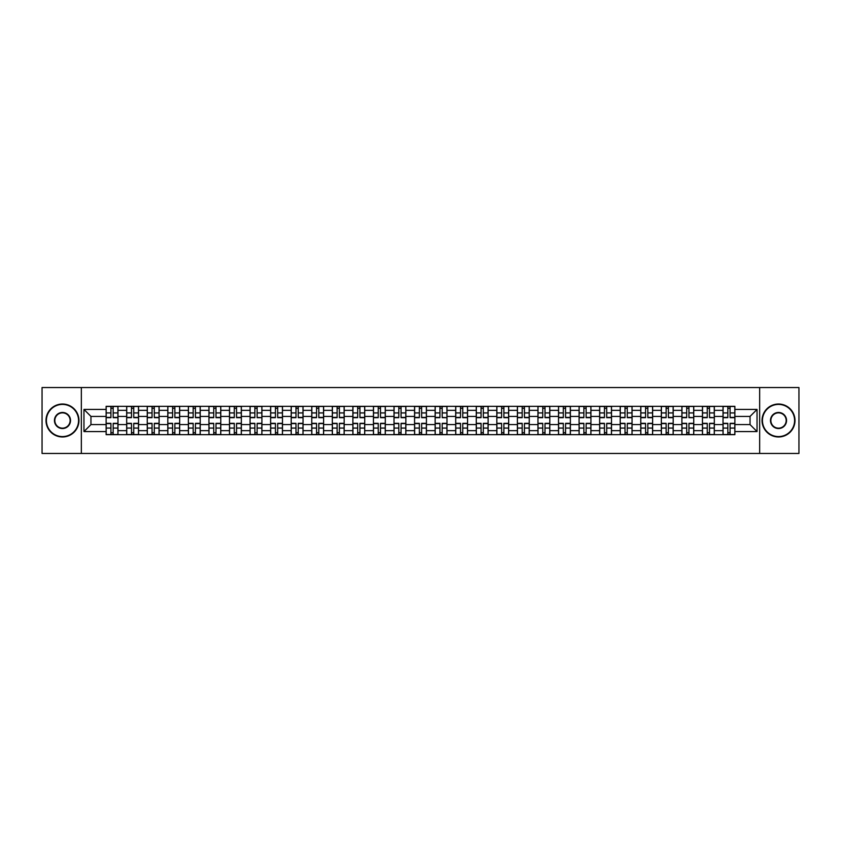 <?xml version="1.0" encoding="UTF-8"?>
<svg xmlns="http://www.w3.org/2000/svg" width="841" height="841" viewBox="0 0 841 841"><rect width="100%" height="100%" fill="white"/><g stroke="black" fill="none" stroke-linecap="round" stroke-linejoin="round"><path stroke-width="1.26" d="M759.665 453.457L798.95 453.457L798.95 387.543L42.05 387.543L42.05 453.457L759.665 453.457L759.665 387.543M126.676 434.671L126.676 410.345L117.982 410.345L117.982 434.671M117.982 410.345L117.982 406.329M126.676 410.345L126.676 406.329M138.544 406.329L138.544 434.671M147.238 434.671L147.238 406.329M159.107 406.329L159.107 434.671M167.801 434.671L167.801 406.329M179.669 406.329L179.669 434.671M188.363 434.671L188.363 406.329M200.232 406.329L200.232 434.671M208.936 434.671L208.936 406.329M220.794 406.329L220.794 434.671M229.498 434.671L229.498 406.329M241.356 406.329L241.356 434.671M250.061 434.671L250.061 406.329M261.919 406.329L261.919 434.671M270.623 434.671L270.623 406.329M282.481 406.329L282.481 434.671M291.186 434.671L291.186 406.329M303.054 406.329L303.054 434.671M311.748 434.671L311.748 406.329M323.617 406.329L323.617 434.671M332.311 434.671L332.311 406.329M344.179 406.329L344.179 434.671M352.873 434.671L352.873 406.329M364.742 406.329L364.742 434.671M373.446 434.671L373.446 406.329M385.304 406.329L385.304 434.671M394.009 434.671L394.009 406.329M405.867 406.329L405.867 434.671M414.571 434.671L414.571 406.329M426.429 406.329L426.429 434.671M435.133 434.671L435.133 406.329M446.991 406.329L446.991 434.671M455.696 434.671L455.696 406.329M467.554 406.329L467.554 434.671M476.258 434.671L476.258 406.329M488.127 406.329L488.127 434.671M496.821 434.671L496.821 406.329M508.689 406.329L508.689 434.671M517.383 434.671L517.383 406.329M529.252 406.329L529.252 434.671M537.946 434.671L537.946 406.329M549.814 406.329L549.814 434.671M558.519 434.671L558.519 406.329M570.377 406.329L570.377 434.671M579.081 434.671L579.081 406.329M590.939 406.329L590.939 434.671M599.644 434.671L599.644 406.329M611.502 406.329L611.502 434.671M620.206 434.671L620.206 406.329M632.064 406.329L632.064 434.671M640.768 434.671L640.768 406.329M652.637 406.329L652.637 434.671M661.331 434.671L661.331 406.329M673.199 406.329L673.199 434.671M681.893 434.671L681.893 406.329M693.762 406.329L693.762 434.671M702.456 434.671L702.456 406.329M714.324 406.329L714.324 434.671M723.018 434.671L723.018 406.329M723.018 424.589L714.324 424.589M702.456 424.589L693.762 424.589M681.893 424.589L673.199 424.589M661.331 424.589L652.637 424.589M640.768 424.589L632.064 424.589M620.206 424.589L611.502 424.589M599.644 424.589L590.939 424.589M579.081 424.589L570.377 424.589M558.519 424.589L549.814 424.589M537.946 424.589L529.252 424.589M517.383 424.589L508.689 424.589M496.821 424.589L488.127 424.589M476.258 424.589L467.554 424.589M455.696 424.589L446.991 424.589M435.133 424.589L426.429 424.589M414.571 424.589L405.867 424.589M394.009 424.589L385.304 424.589M373.446 424.589L364.742 424.589M352.873 424.589L344.179 424.589M332.311 424.589L323.617 424.589M311.748 424.589L303.054 424.589M291.186 424.589L282.481 424.589M270.623 424.589L261.919 424.589M250.061 424.589L241.356 424.589M229.498 424.589L220.794 424.589M208.936 424.589L200.232 424.589M188.363 424.589L179.669 424.589M167.801 424.589L159.107 424.589M147.238 424.589L138.544 424.589M126.676 424.589L117.982 424.589M723.018 416.411L714.324 416.411M702.456 416.411L693.762 416.411M681.893 416.411L673.199 416.411M661.331 416.411L652.637 416.411M640.768 416.411L632.064 416.411M620.206 416.411L611.502 416.411M599.644 416.411L590.939 416.411M579.081 416.411L570.377 416.411M558.519 416.411L549.814 416.411M537.946 416.411L529.252 416.411M517.383 416.411L508.689 416.411M496.821 416.411L488.127 416.411M476.258 416.411L467.554 416.411M455.696 416.411L446.991 416.411M435.133 416.411L426.429 416.411M414.571 416.411L405.867 416.411M394.009 416.411L385.304 416.411M373.446 416.411L364.742 416.411M352.873 416.411L344.179 416.411M332.311 416.411L323.617 416.411M311.748 416.411L303.054 416.411M291.186 416.411L282.481 416.411M270.623 416.411L261.919 416.411M250.061 416.411L241.356 416.411M229.498 416.411L220.794 416.411M208.936 416.411L200.232 416.411M188.363 416.411L179.669 416.411M167.801 416.411L159.107 416.411M147.238 416.411L138.544 416.411M126.676 416.411L117.982 416.411M90.954 424.589L106.113 424.589L106.113 416.411L90.954 416.411L90.954 424.589L83.963 431.57L83.963 409.43L106.113 409.43L106.113 416.411M734.887 416.411L734.887 424.589L750.046 424.589L750.046 416.411L734.887 416.411L734.887 406.329L106.113 406.329L106.113 409.43M734.887 409.43L757.037 409.43L757.037 431.57L734.887 431.57L734.887 424.589M106.113 424.589L106.113 434.671L734.887 434.671L734.887 431.57M106.113 431.57L83.963 431.57M81.335 453.457L81.335 387.543M113.167 432.695L110.928 432.695M110.928 408.305L113.167 408.305M133.73 432.695L131.49 432.695M131.49 408.305L133.73 408.305M154.292 432.695L152.053 432.695M152.053 408.305L154.292 408.305M174.854 432.695L172.615 432.695M172.615 408.305L174.854 408.305M195.417 432.695L193.178 432.695M193.178 408.305L195.417 408.305M215.979 432.695L213.74 432.695M213.74 408.305L215.979 408.305M236.552 432.695L234.303 432.695M234.303 408.305L236.552 408.305M257.115 432.695L254.876 432.695M254.876 408.305L257.115 408.305M277.677 432.695L275.438 432.695M275.438 408.305L277.677 408.305M298.24 432.695L296 432.695M296 408.305L298.24 408.305M318.802 432.695L316.563 432.695M316.563 408.305L318.802 408.305M339.365 432.695L337.125 432.695M337.125 408.305L339.365 408.305M359.927 432.695L357.688 432.695M357.688 408.305L359.927 408.305M380.489 432.695L378.25 432.695M378.25 408.305L380.489 408.305M401.052 432.695L398.813 432.695M398.813 408.305L401.052 408.305M421.625 432.695L419.375 432.695M419.375 408.305L421.625 408.305M442.187 432.695L439.948 432.695M439.948 408.305L442.187 408.305M462.75 432.695L460.511 432.695M460.511 408.305L462.75 408.305M483.312 432.695L481.073 432.695M481.073 408.305L483.312 408.305M503.875 432.695L501.635 432.695M501.635 408.305L503.875 408.305M524.437 432.695L522.198 432.695M522.198 408.305L524.437 408.305M545 432.695L542.76 432.695M542.76 408.305L545 408.305M565.562 432.695L563.323 432.695M563.323 408.305L565.562 408.305M586.124 432.695L583.885 432.695M583.885 408.305L586.124 408.305M606.697 432.695L604.448 432.695M604.448 408.305L606.697 408.305M627.26 432.695L625.021 432.695M625.021 408.305L627.26 408.305M647.822 432.695L645.583 432.695M645.583 408.305L647.822 408.305M668.385 432.695L666.146 432.695M666.146 408.305L668.385 408.305M688.947 432.695L686.708 432.695M686.708 408.305L688.947 408.305M709.51 432.695L707.27 432.695M707.27 408.305L709.51 408.305M730.072 432.695L727.833 432.695M727.833 408.305L730.072 408.305M83.963 409.43L90.954 416.411M750.046 424.589L757.037 431.57M750.046 416.411L757.037 409.43M113.167 417.662L113.167 406.466L117.908 406.466L117.908 417.662L113.167 417.662M110.928 408.179L113.167 408.179M115.08 406.466L106.176 406.466L106.176 417.662L110.928 417.662L110.928 406.466L109.015 406.466M110.928 423.338L110.928 434.534L106.176 434.534L106.176 423.338L110.928 423.338M113.167 432.821L110.928 432.821M109.015 434.534L117.908 434.534L117.908 423.338L113.167 423.338L113.167 434.534L115.08 434.534M133.73 417.662L133.73 406.466L138.471 406.466L138.471 417.662L133.73 417.662M131.49 408.179L133.73 408.179M135.643 406.466L126.739 406.466L126.739 417.662L131.49 417.662L131.49 406.466L129.577 406.466M154.292 417.662L154.292 406.466L159.044 406.466L159.044 417.662L154.292 417.662M152.053 408.179L154.292 408.179M156.205 406.466L147.312 406.466L147.312 417.662L152.053 417.662L152.053 406.466L150.14 406.466M131.49 423.338L131.49 434.534L126.739 434.534L126.739 423.338L131.49 423.338M133.73 432.821L131.49 432.821M129.577 434.534L138.471 434.534L138.471 423.338L133.73 423.338L133.73 434.534L135.643 434.534M152.053 423.338L152.053 434.534L147.312 434.534L147.312 423.338L152.053 423.338M154.292 432.821L152.053 432.821M150.14 434.534L159.044 434.534L159.044 423.338L154.292 423.338L154.292 434.534L156.205 434.534M62.486 436.584A16.084 16.084 0 0 0 78.56 420.5A16.084 16.084 0 0 0 62.486 404.416A16.084 16.084 0 0 0 46.402 420.5A16.084 16.084 0 0 0 62.486 436.584M62.486 404.027A16.473 16.473 0 0 1 78.959 420.5A16.473 16.473 0 0 1 62.486 436.973A16.473 16.473 0 0 1 46.003 420.5A16.473 16.473 0 0 1 62.486 404.027M62.486 428.542A8.042 8.042 0 0 1 54.444 420.5A8.042 8.042 0 0 1 62.486 412.458A8.042 8.042 0 0 1 70.518 420.5A8.042 8.042 0 0 1 62.486 428.542M62.486 412.857A7.643 7.643 0 0 0 54.833 420.5A7.643 7.643 0 0 0 62.486 428.143A7.643 7.643 0 0 0 70.129 420.5A7.643 7.643 0 0 0 62.486 412.857M778.514 436.584A16.084 16.084 0 0 0 794.598 420.5A16.084 16.084 0 0 0 778.514 404.416A16.084 16.084 0 0 0 762.44 420.5A16.084 16.084 0 0 0 778.514 436.584M778.514 404.027A16.473 16.473 0 0 1 794.997 420.5A16.473 16.473 0 0 1 778.514 436.973A16.473 16.473 0 0 1 762.041 420.5A16.473 16.473 0 0 1 778.514 404.027M778.514 428.542A8.042 8.042 0 0 1 770.482 420.5A8.042 8.042 0 0 1 778.514 412.458A8.042 8.042 0 0 1 786.556 420.5A8.042 8.042 0 0 1 778.514 428.542M778.514 412.857A7.643 7.643 0 0 0 770.871 420.5A7.643 7.643 0 0 0 778.514 428.143A7.643 7.643 0 0 0 786.167 420.5A7.643 7.643 0 0 0 778.514 412.857M174.854 417.662L174.854 406.466L179.606 406.466L179.606 417.662L174.854 417.662M172.615 408.179L174.854 408.179M176.768 406.466L167.874 406.466L167.874 417.662L172.615 417.662L172.615 406.466L170.702 406.466M195.417 417.662L195.417 406.466L200.169 406.466L200.169 417.662L195.417 417.662M193.178 408.179L195.417 408.179M197.33 406.466L188.437 406.466L188.437 417.662L193.178 417.662L193.178 406.466L191.264 406.466M215.979 417.662L215.979 406.466L220.731 406.466L220.731 417.662L215.979 417.662M213.74 408.179L215.979 408.179M217.893 406.466L208.999 406.466L208.999 417.662L213.74 417.662L213.74 406.466L211.827 406.466M172.615 423.338L172.615 434.534L167.874 434.534L167.874 423.338L172.615 423.338M174.854 432.821L172.615 432.821M170.702 434.534L179.606 434.534L179.606 423.338L174.854 423.338L174.854 434.534L176.768 434.534M193.178 423.338L193.178 434.534L188.437 434.534L188.437 423.338L193.178 423.338M195.417 432.821L193.178 432.821M191.264 434.534L200.169 434.534L200.169 423.338L195.417 423.338L195.417 434.534L197.33 434.534M213.74 423.338L213.74 434.534L208.999 434.534L208.999 423.338L213.74 423.338M215.979 432.821L213.74 432.821M211.827 434.534L220.731 434.534L220.731 423.338L215.979 423.338L215.979 434.534L217.893 434.534M236.552 417.662L236.552 406.466L241.293 406.466L241.293 417.662L236.552 417.662M234.303 408.179L236.552 408.179M238.455 406.466L229.561 406.466L229.561 417.662L234.303 417.662L234.303 406.466L232.4 406.466M234.303 423.338L234.303 434.534L229.561 434.534L229.561 423.338L234.303 423.338M236.552 432.821L234.303 432.821M232.4 434.534L241.293 434.534L241.293 423.338L236.552 423.338L236.552 434.534L238.455 434.534M257.115 417.388L261.856 417.662L257.115 417.662L257.115 406.466L261.856 406.466L259.217 406.466M261.856 417.388L261.856 406.466M254.876 408.179L257.115 408.179M259.017 406.466L250.124 406.466L250.124 417.662L254.876 417.662L254.876 406.466L252.962 406.466M254.876 423.338L254.876 434.534L250.124 434.534L250.124 423.338L254.876 423.338M257.115 432.821L254.876 432.821M252.962 434.534L261.856 434.534L261.856 423.338L257.115 423.338L257.115 434.534L259.017 434.534M277.677 417.662L277.677 406.466L282.418 406.466L282.418 417.662L277.677 417.662M275.438 408.179L277.677 408.179M279.59 406.466L270.686 406.466L270.686 417.662L275.438 417.662L275.438 406.466L273.525 406.466M275.438 423.338L275.438 434.534L270.686 434.534L270.686 423.338L275.438 423.338M277.677 432.821L275.438 432.821M273.525 434.534L282.418 434.534L282.418 423.338L277.677 423.338L277.677 434.534L279.59 434.534M298.24 417.662L298.24 406.466L302.981 406.466L302.981 417.662L298.24 417.662M296 408.179L298.24 408.179M300.153 406.466L291.249 406.466L291.249 417.662L296 417.662L296 406.466L294.087 406.466M296 423.338L296 434.534L291.249 434.534L291.249 423.338L296 423.338M298.24 432.821L296 432.821M294.087 434.534L302.981 434.534L302.981 423.338L298.24 423.338L298.24 434.534L300.153 434.534M318.802 417.662L318.802 406.466L323.543 406.466L323.543 417.662L318.802 417.662M316.563 408.179L318.802 408.179M320.715 406.466L311.811 406.466L311.811 417.662L316.563 417.662L316.563 406.466L314.65 406.466M339.365 417.662L339.365 406.466L344.116 406.466L344.116 417.662L339.365 417.662M337.125 408.179L339.365 408.179M341.278 406.466L332.384 406.466L332.384 417.662L337.125 417.662L337.125 406.466L335.212 406.466M359.927 417.662L359.927 406.466L364.679 406.466L364.679 417.662L359.927 417.662M357.688 408.179L359.927 408.179M361.84 406.466L352.947 406.466L352.947 417.662L357.688 417.662L357.688 406.466L355.775 406.466M380.489 417.662L380.489 406.466L385.241 406.466L385.241 417.662L380.489 417.662M378.25 408.179L380.489 408.179M382.403 406.466L373.509 406.466L373.509 417.662L378.25 417.662L378.25 406.466L376.337 406.466M401.052 417.662L401.052 406.466L405.804 406.466L405.804 417.662L401.052 417.662M398.813 408.179L401.052 408.179M402.965 406.466L394.072 406.466L394.072 417.662L398.813 417.662L398.813 406.466L396.899 406.466M421.625 417.662L421.625 406.466L426.366 406.466L426.366 417.662L421.625 417.662M419.375 408.179L421.625 408.179M423.528 406.466L414.634 406.466L414.634 417.662L419.375 417.662L419.375 406.466L417.472 406.466M316.563 423.338L316.563 434.534L311.811 434.534L311.811 423.338L316.563 423.338M318.802 432.821L316.563 432.821M314.65 434.534L323.543 434.534L323.543 423.338L318.802 423.338L318.802 434.534L320.715 434.534M337.125 423.338L337.125 434.534L332.384 434.534L332.384 423.338L337.125 423.338M339.365 432.821L337.125 432.821M335.212 434.534L344.116 434.534L344.116 423.338L339.365 423.338L339.365 434.534L341.278 434.534M357.688 423.338L357.688 434.534L352.947 434.534L352.947 423.338L357.688 423.338M359.927 432.821L357.688 432.821M355.775 434.534L364.679 434.534L364.679 423.338L359.927 423.338L359.927 434.534L361.84 434.534M378.25 423.338L378.25 434.534L373.509 434.534L373.509 423.338L378.25 423.338M380.489 432.821L378.25 432.821M376.337 434.534L385.241 434.534L385.241 423.338L380.489 423.338L380.489 434.534L382.403 434.534M398.813 423.338L398.813 434.534L394.072 434.534L394.072 423.338L398.813 423.338M401.052 432.821L398.813 432.821M396.899 434.534L405.804 434.534L405.804 423.338L401.052 423.338L401.052 434.534L402.965 434.534M419.375 423.338L419.375 434.534L414.634 434.534L414.634 423.338L419.375 423.338M421.625 432.821L419.375 432.821M417.472 434.534L426.366 434.534L426.366 423.338L421.625 423.338L421.625 434.534L423.528 434.534M442.187 417.388L446.928 417.662L442.187 417.662L442.187 406.466L446.928 406.466L444.29 406.466M446.928 417.388L446.928 406.466M439.948 408.179L442.187 408.179M444.101 406.466L435.196 406.466L435.196 417.662L439.948 417.662L439.948 406.466L438.035 406.466M439.948 423.338L439.948 434.534L435.196 434.534L435.196 423.338L439.948 423.338M442.187 432.821L439.948 432.821M438.035 434.534L446.928 434.534L446.928 423.338L442.187 423.338L442.187 434.534L444.101 434.534M462.75 417.662L462.75 406.466L467.491 406.466L467.491 417.662L462.75 417.662M460.511 408.179L462.75 408.179M464.663 406.466L455.759 406.466L455.759 417.662L460.511 417.662L460.511 406.466L458.597 406.466M460.511 423.338L460.511 434.534L455.759 434.534L455.759 423.338L460.511 423.338M462.75 432.821L460.511 432.821M458.597 434.534L467.491 434.534L467.491 423.338L462.75 423.338L462.75 434.534L464.663 434.534M483.312 417.662L483.312 406.466L488.053 406.466L488.053 417.662L483.312 417.662M481.073 408.179L483.312 408.179M485.225 406.466L476.321 406.466L476.321 417.662L481.073 417.662L481.073 406.466L479.16 406.466M481.073 423.338L481.073 434.534L476.321 434.534L476.321 423.338L481.073 423.338M483.312 432.821L481.073 432.821M479.16 434.534L488.053 434.534L488.053 423.338L483.312 423.338L483.312 434.534L485.225 434.534M503.875 417.662L503.875 406.466L508.616 406.466L508.616 417.662L503.875 417.662M501.635 408.179L503.875 408.179M505.788 406.466L496.884 406.466L496.884 417.662L501.635 417.662L501.635 406.466L499.722 406.466M501.635 423.338L501.635 434.534L496.884 434.534L496.884 423.338L501.635 423.338M503.875 432.821L501.635 432.821M499.722 434.534L508.616 434.534L508.616 423.338L503.875 423.338L503.875 434.534L505.788 434.534M524.437 417.662L524.437 406.466L529.189 406.466L529.189 417.662L524.437 417.662M522.198 408.179L524.437 408.179M526.35 406.466L517.457 406.466L517.457 417.662L522.198 417.662L522.198 406.466L520.285 406.466M522.198 423.338L522.198 434.534L517.457 434.534L517.457 423.338L522.198 423.338M524.437 432.821L522.198 432.821M520.285 434.534L529.189 434.534L529.189 423.338L524.437 423.338L524.437 434.534L526.35 434.534M545 417.662L545 406.466L549.751 406.466L549.751 417.662L545 417.662M542.76 408.179L545 408.179M546.913 406.466L538.019 406.466L538.019 417.662L542.76 417.662L542.76 406.466L540.847 406.466M542.76 423.338L542.76 434.534L538.019 434.534L538.019 423.338L542.76 423.338M545 432.821L542.76 432.821M540.847 434.534L549.751 434.534L549.751 423.338L545 423.338L545 434.534L546.913 434.534M565.562 417.662L565.562 406.466L570.314 406.466L570.314 417.662L565.562 417.662M563.323 408.179L565.562 408.179M567.475 406.466L558.582 406.466L558.582 417.662L563.323 417.662L563.323 406.466L561.41 406.466M563.323 423.338L563.323 434.534L558.582 434.534L558.582 423.338L563.323 423.338M565.562 432.821L563.323 432.821M561.41 434.534L570.314 434.534L570.314 423.338L565.562 423.338L565.562 434.534L567.475 434.534M586.124 417.662L586.124 406.466L590.876 406.466L590.876 417.662L586.124 417.662M583.885 408.179L586.124 408.179M588.038 406.466L579.144 406.466L579.144 417.662L583.885 417.662L583.885 406.466L581.983 406.466M583.885 423.338L583.885 434.534L579.144 434.534L579.144 423.338L583.885 423.338M586.124 432.821L583.885 432.821M581.983 434.534L590.876 434.534L590.876 423.338L586.124 423.338L586.124 434.534L588.038 434.534M606.697 417.662L606.697 406.466L611.439 406.466L611.439 417.662L606.697 417.662M604.448 408.179L606.697 408.179M608.6 406.466L599.707 406.466L599.707 417.662L604.448 417.662L604.448 406.466L602.545 406.466M604.448 423.338L604.448 434.534L599.707 434.534L599.707 423.338L604.448 423.338M606.697 432.821L604.448 432.821M602.545 434.534L611.439 434.534L611.439 423.338L606.697 423.338L606.697 434.534L608.6 434.534M627.26 417.662L627.26 406.466L632.001 406.466L632.001 417.662L627.26 417.662M625.021 408.179L627.26 408.179M629.173 406.466L620.269 406.466L620.269 417.662L625.021 417.662L625.021 406.466L623.107 406.466M625.021 423.338L625.021 434.534L620.269 434.534L620.269 423.338L625.021 423.338M627.26 432.821L625.021 432.821M623.107 434.534L632.001 434.534L632.001 423.338L627.26 423.338L627.26 434.534L629.173 434.534M647.822 417.662L647.822 406.466L652.563 406.466L652.563 417.662L647.822 417.662M645.583 408.179L647.822 408.179M649.736 406.466L640.831 406.466L640.831 417.662L645.583 417.662L645.583 406.466L643.67 406.466M645.583 423.338L645.583 434.534L640.831 434.534L640.831 423.338L645.583 423.338M647.822 432.821L645.583 432.821M643.67 434.534L652.563 434.534L652.563 423.338L647.822 423.338L647.822 434.534L649.736 434.534M668.385 417.662L668.385 406.466L673.126 406.466L673.126 417.662L668.385 417.662M666.146 408.179L668.385 408.179M670.298 406.466L661.394 406.466L661.394 417.662L666.146 417.662L666.146 406.466L664.232 406.466M666.146 423.338L666.146 434.534L661.394 434.534L661.394 423.338L666.146 423.338M668.385 432.821L666.146 432.821M664.232 434.534L673.126 434.534L673.126 423.338L668.385 423.338L668.385 434.534L670.298 434.534M688.947 417.388L693.688 417.662L688.947 417.662L688.947 406.466L693.688 406.466L691.06 406.466M693.688 417.388L693.688 406.466M686.708 408.179L688.947 408.179M690.86 406.466L681.956 406.466L681.956 417.662L686.708 417.662L686.708 406.466L684.795 406.466M686.708 423.338L686.708 434.534L681.956 434.534L681.956 423.338L686.708 423.338M688.947 432.821L686.708 432.821M684.795 434.534L693.688 434.534L693.688 423.338L688.947 423.338L688.947 434.534L690.86 434.534M709.51 417.388L714.261 417.662L709.51 417.662L709.51 406.466L714.261 406.466L711.623 406.466M714.261 417.388L714.261 406.466M707.27 408.179L709.51 408.179M711.423 406.466L702.529 406.466L702.529 417.662L707.27 417.662L707.27 406.466L705.357 406.466M707.27 423.338L707.27 434.534L702.529 434.534L702.529 423.338L707.27 423.338M709.51 432.821L707.27 432.821M705.357 434.534L714.261 434.534L714.261 423.338L709.51 423.338L709.51 434.534L711.423 434.534M730.072 417.662L730.072 406.466L734.824 406.466L734.824 417.662L730.072 417.662M727.833 408.179L730.072 408.179M731.985 406.466L723.092 406.466L723.092 417.662L727.833 417.662L727.833 406.466L725.92 406.466M727.833 423.338L727.833 434.534L723.092 434.534L723.092 423.338L727.833 423.338M730.072 432.821L727.833 432.821M725.92 434.534L734.824 434.534L734.824 423.338L730.072 423.338L730.072 434.534L731.985 434.534M702.456 410.345L693.762 410.345M681.893 410.345L673.199 410.345M661.331 410.345L652.637 410.345M640.768 410.345L632.064 410.345M620.206 410.345L611.502 410.345M599.644 410.345L590.939 410.345M579.081 410.345L570.377 410.345M558.519 410.345L549.814 410.345M537.946 410.345L529.252 410.345M517.383 410.345L508.689 410.345M496.821 410.345L488.127 410.345M476.258 410.345L467.554 410.345M455.696 410.345L446.991 410.345M435.133 410.345L426.429 410.345M414.571 410.345L405.867 410.345M394.009 410.345L385.304 410.345M373.446 410.345L364.742 410.345M352.873 410.345L344.179 410.345M332.311 410.345L323.617 410.345M311.748 410.345L303.054 410.345M291.186 410.345L282.481 410.345M270.623 410.345L261.919 410.345M250.061 410.345L241.356 410.345M229.498 410.345L220.794 410.345M208.936 410.345L200.232 410.345M188.363 410.345L179.669 410.345M167.801 410.345L159.107 410.345M147.238 410.345L138.544 410.345M723.018 410.345L714.324 410.345M702.456 430.655L693.762 430.655M681.893 430.655L673.199 430.655M661.331 430.655L652.637 430.655M640.768 430.655L632.064 430.655M620.206 430.655L611.502 430.655M599.644 430.655L590.939 430.655M579.081 430.655L570.377 430.655M558.519 430.655L549.814 430.655M537.946 430.655L529.252 430.655M517.383 430.655L508.689 430.655M496.821 430.655L488.127 430.655M476.258 430.655L467.554 430.655M455.696 430.655L446.991 430.655M435.133 430.655L426.429 430.655M414.571 430.655L405.867 430.655M394.009 430.655L385.304 430.655M373.446 430.655L364.742 430.655M352.873 430.655L344.179 430.655M332.311 430.655L323.617 430.655M311.748 430.655L303.054 430.655M291.186 430.655L282.481 430.655M270.623 430.655L261.919 430.655M250.061 430.655L241.356 430.655M229.498 430.655L220.794 430.655M208.936 430.655L200.232 430.655M188.363 430.655L179.669 430.655M167.801 430.655L159.107 430.655M147.238 430.655L138.544 430.655M126.676 430.655L117.982 430.655M723.018 430.655L714.324 430.655M113.167 417.388L117.908 417.388M113.167 412.931L117.908 412.931M106.176 417.388L110.928 417.388M106.176 412.931L110.928 412.931M110.928 423.612L106.176 423.612M110.928 428.069L106.176 428.069M117.908 423.612L113.167 423.612M117.908 428.069L113.167 428.069M133.73 417.388L138.471 417.388M133.73 412.931L138.471 412.931M126.739 417.388L131.49 417.388M126.739 412.931L131.49 412.931M154.292 417.388L159.044 417.388M154.292 412.931L159.044 412.931M147.312 417.388L152.053 417.388M147.312 412.931L152.053 412.931M131.49 423.612L126.739 423.612M131.49 428.069L126.739 428.069M138.471 423.612L133.73 423.612M138.471 428.069L133.73 428.069M152.053 423.612L147.312 423.612M152.053 428.069L147.312 428.069M159.044 423.612L154.292 423.612M159.044 428.069L154.292 428.069M174.854 417.388L179.606 417.388M174.854 412.931L179.606 412.931M167.874 417.388L172.615 417.388M167.874 412.931L172.615 412.931M195.417 417.388L200.169 417.388M195.417 412.931L200.169 412.931M188.437 417.388L193.178 417.388M188.437 412.931L193.178 412.931M215.979 417.388L220.731 417.388M215.979 412.931L220.731 412.931M208.999 417.388L213.74 417.388M208.999 412.931L213.74 412.931M172.615 423.612L167.874 423.612M172.615 428.069L167.874 428.069M179.606 423.612L174.854 423.612M179.606 428.069L174.854 428.069M193.178 423.612L188.437 423.612M193.178 428.069L188.437 428.069M200.169 423.612L195.417 423.612M200.169 428.069L195.417 428.069M213.74 423.612L208.999 423.612M213.74 428.069L208.999 428.069M220.731 423.612L215.979 423.612M220.731 428.069L215.979 428.069M236.552 417.388L241.293 417.388M236.552 412.931L241.293 412.931M229.561 417.388L234.303 417.388M229.561 412.931L234.303 412.931M234.303 423.612L229.561 423.612M234.303 428.069L229.561 428.069M241.293 423.612L236.552 423.612M241.293 428.069L236.552 428.069M257.115 412.931L261.856 412.931M250.124 417.388L254.876 417.388M250.124 412.931L254.876 412.931M254.876 423.612L250.124 423.612M254.876 428.069L250.124 428.069M261.856 423.612L257.115 423.612M261.856 428.069L257.115 428.069M277.677 417.388L282.418 417.388M277.677 412.931L282.418 412.931M270.686 417.388L275.438 417.388M270.686 412.931L275.438 412.931M275.438 423.612L270.686 423.612M275.438 428.069L270.686 428.069M282.418 423.612L277.677 423.612M282.418 428.069L277.677 428.069M298.24 417.388L302.981 417.388M298.24 412.931L302.981 412.931M291.249 417.388L296 417.388M291.249 412.931L296 412.931M296 423.612L291.249 423.612M296 428.069L291.249 428.069M302.981 423.612L298.24 423.612M302.981 428.069L298.24 428.069M318.802 417.388L323.543 417.388M318.802 412.931L323.543 412.931M311.811 417.388L316.563 417.388M311.811 412.931L316.563 412.931M339.365 417.388L344.116 417.388M339.365 412.931L344.116 412.931M332.384 417.388L337.125 417.388M332.384 412.931L337.125 412.931M359.927 417.388L364.679 417.388M359.927 412.931L364.679 412.931M352.947 417.388L357.688 417.388M352.947 412.931L357.688 412.931M380.489 417.388L385.241 417.388M380.489 412.931L385.241 412.931M373.509 417.388L378.25 417.388M373.509 412.931L378.25 412.931M401.052 417.388L405.804 417.388M401.052 412.931L405.804 412.931M394.072 417.388L398.813 417.388M394.072 412.931L398.813 412.931M421.625 417.388L426.366 417.388M421.625 412.931L426.366 412.931M414.634 417.388L419.375 417.388M414.634 412.931L419.375 412.931M316.563 423.612L311.811 423.612M316.563 428.069L311.811 428.069M323.543 423.612L318.802 423.612M323.543 428.069L318.802 428.069M337.125 423.612L332.384 423.612M337.125 428.069L332.384 428.069M344.116 423.612L339.365 423.612M344.116 428.069L339.365 428.069M357.688 423.612L352.947 423.612M357.688 428.069L352.947 428.069M364.679 423.612L359.927 423.612M364.679 428.069L359.927 428.069M378.25 423.612L373.509 423.612M378.25 428.069L373.509 428.069M385.241 423.612L380.489 423.612M385.241 428.069L380.489 428.069M398.813 423.612L394.072 423.612M398.813 428.069L394.072 428.069M405.804 423.612L401.052 423.612M405.804 428.069L401.052 428.069M419.375 423.612L414.634 423.612M419.375 428.069L414.634 428.069M426.366 423.612L421.625 423.612M426.366 428.069L421.625 428.069M442.187 412.931L446.928 412.931M435.196 417.388L439.948 417.388M435.196 412.931L439.948 412.931M439.948 423.612L435.196 423.612M439.948 428.069L435.196 428.069M446.928 423.612L442.187 423.612M446.928 428.069L442.187 428.069M462.75 417.388L467.491 417.388M462.75 412.931L467.491 412.931M455.759 417.388L460.511 417.388M455.759 412.931L460.511 412.931M460.511 423.612L455.759 423.612M460.511 428.069L455.759 428.069M467.491 423.612L462.75 423.612M467.491 428.069L462.75 428.069M483.312 417.388L488.053 417.388M483.312 412.931L488.053 412.931M476.321 417.388L481.073 417.388M476.321 412.931L481.073 412.931M481.073 423.612L476.321 423.612M481.073 428.069L476.321 428.069M488.053 423.612L483.312 423.612M488.053 428.069L483.312 428.069M503.875 417.388L508.616 417.388M503.875 412.931L508.616 412.931M496.884 417.388L501.635 417.388M496.884 412.931L501.635 412.931M501.635 423.612L496.884 423.612M501.635 428.069L496.884 428.069M508.616 423.612L503.875 423.612M508.616 428.069L503.875 428.069M524.437 417.388L529.189 417.388M524.437 412.931L529.189 412.931M517.457 417.388L522.198 417.388M517.457 412.931L522.198 412.931M522.198 423.612L517.457 423.612M522.198 428.069L517.457 428.069M529.189 423.612L524.437 423.612M529.189 428.069L524.437 428.069M545 417.388L549.751 417.388M545 412.931L549.751 412.931M538.019 417.388L542.76 417.388M538.019 412.931L542.76 412.931M542.76 423.612L538.019 423.612M542.76 428.069L538.019 428.069M549.751 423.612L545 423.612M549.751 428.069L545 428.069M565.562 417.388L570.314 417.388M565.562 412.931L570.314 412.931M558.582 417.388L563.323 417.388M558.582 412.931L563.323 412.931M563.323 423.612L558.582 423.612M563.323 428.069L558.582 428.069M570.314 423.612L565.562 423.612M570.314 428.069L565.562 428.069M586.124 417.388L590.876 417.388M586.124 412.931L590.876 412.931M579.144 417.388L583.885 417.388M579.144 412.931L583.885 412.931M583.885 423.612L579.144 423.612M583.885 428.069L579.144 428.069M590.876 423.612L586.124 423.612M590.876 428.069L586.124 428.069M606.697 417.388L611.439 417.388M606.697 412.931L611.439 412.931M599.707 417.388L604.448 417.388M599.707 412.931L604.448 412.931M604.448 423.612L599.707 423.612M604.448 428.069L599.707 428.069M611.439 423.612L606.697 423.612M611.439 428.069L606.697 428.069M627.26 417.388L632.001 417.388M627.26 412.931L632.001 412.931M620.269 417.388L625.021 417.388M620.269 412.931L625.021 412.931M625.021 423.612L620.269 423.612M625.021 428.069L620.269 428.069M632.001 423.612L627.26 423.612M632.001 428.069L627.26 428.069M647.822 417.388L652.563 417.388M647.822 412.931L652.563 412.931M640.831 417.388L645.583 417.388M640.831 412.931L645.583 412.931M645.583 423.612L640.831 423.612M645.583 428.069L640.831 428.069M652.563 423.612L647.822 423.612M652.563 428.069L647.822 428.069M668.385 417.388L673.126 417.388M668.385 412.931L673.126 412.931M661.394 417.388L666.146 417.388M661.394 412.931L666.146 412.931M666.146 423.612L661.394 423.612M666.146 428.069L661.394 428.069M673.126 423.612L668.385 423.612M673.126 428.069L668.385 428.069M688.947 412.931L693.688 412.931M681.956 417.388L686.708 417.388M681.956 412.931L686.708 412.931M686.708 423.612L681.956 423.612M686.708 428.069L681.956 428.069M693.688 423.612L688.947 423.612M693.688 428.069L688.947 428.069M709.51 412.931L714.261 412.931M702.529 417.388L707.27 417.388M702.529 412.931L707.27 412.931M707.27 423.612L702.529 423.612M707.27 428.069L702.529 428.069M714.261 423.612L709.51 423.612M714.261 428.069L709.51 428.069M730.072 417.388L734.824 417.388M730.072 412.931L734.824 412.931M723.092 417.388L727.833 417.388M723.092 412.931L727.833 412.931M727.833 423.612L723.092 423.612M727.833 428.069L723.092 428.069M734.824 423.612L730.072 423.612M734.824 428.069L730.072 428.069"/></g></svg>
